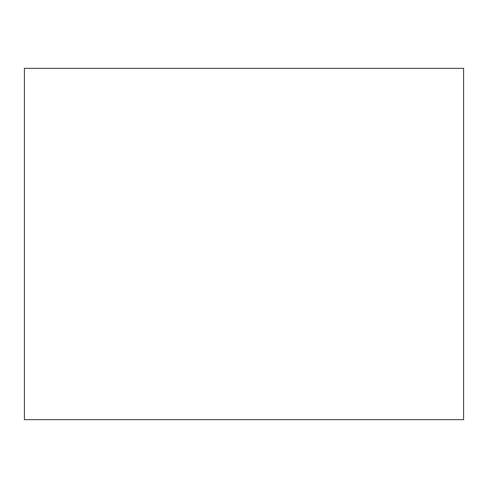 <?xml version="1.0" encoding="UTF-8"?>
<svg xmlns="http://www.w3.org/2000/svg" width="488" height="488" viewBox="0 0 488 488"><rect width="100%" height="100%" fill="white"/><g stroke="black" fill="none" stroke-linecap="round" stroke-linejoin="round"><path stroke-width="0.73" d="M463.6 419.68L24.4 419.68L24.4 68.32L463.6 68.32L463.6 419.68"/></g></svg>
